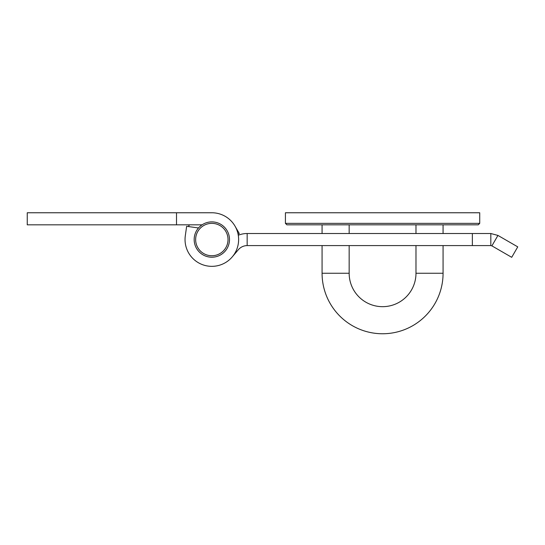 <?xml version="1.0" encoding="UTF-8"?>
<svg xmlns="http://www.w3.org/2000/svg" width="545" height="545" viewBox="0 0 545 545"><rect width="100%" height="100%" fill="white"/><g stroke="black" fill="none" stroke-linecap="round" stroke-linejoin="round"><path stroke-width="0.82" d="M443.071 245.584L443.071 273.256A60.495 60.495 0 0 1 382.576 333.758A60.495 60.495 0 0 1 322.075 273.256L322.075 245.584M415.985 245.584L415.985 273.256A33.415 33.415 0 0 1 382.576 306.672A33.415 33.415 0 0 1 349.161 273.256L349.161 245.584M349.161 233.519L349.161 224.833M322.075 233.519L322.075 224.833M415.985 224.833L415.985 233.519M443.071 224.833L443.071 233.519M478.251 224.833L286.895 224.833L285.423 223.361L285.423 212.761L479.723 212.761L479.723 223.361L478.251 224.833L479.723 223.361L285.423 223.361L286.895 224.833M189.449 224.833A26.787 26.787 0 0 0 188.406 226.55M497.939 235.426L491.903 245.877L511.714 257.315L517.75 246.865L497.939 235.426L490.82 233.519L490.82 245.584L247.158 245.584L247.158 233.519A23.551 23.551 0 0 0 238.274 235.256M472.358 245.584L472.358 233.519L247.158 233.519M490.82 233.519L472.358 233.519M491.903 245.877L490.82 245.584M238.083 234.207L239.282 233.519L235.031 226.155M232.259 256.879L238.315 249.746A11.779 11.779 0 0 1 247.158 245.584M198.496 227.967L186.642 226.304L185.3 235.822A26.787 26.787 0 0 0 211.828 266.341A26.787 26.787 0 0 0 238.621 239.548A26.787 26.787 0 0 0 211.828 212.761L27.25 212.761L27.25 224.833L176.505 224.833L176.505 212.761M176.505 224.833L202.066 224.833M186.642 226.304L185.3 235.822M211.828 221.89A17.665 17.665 0 0 1 229.493 239.548A17.665 17.665 0 0 1 211.828 257.213A17.665 17.665 0 0 1 194.17 239.548A17.665 17.665 0 0 1 211.828 221.89A17.665 17.665 0 0 0 194.17 239.548A17.665 17.665 0 0 0 211.828 257.213M322.075 273.256L349.161 273.256M443.071 273.256L415.985 273.256M211.828 255.741A16.193 16.193 0 0 0 228.021 239.548A16.193 16.193 0 0 0 211.828 223.361A16.193 16.193 0 0 0 195.641 239.548A16.193 16.193 0 0 0 211.828 255.741"/></g></svg>
